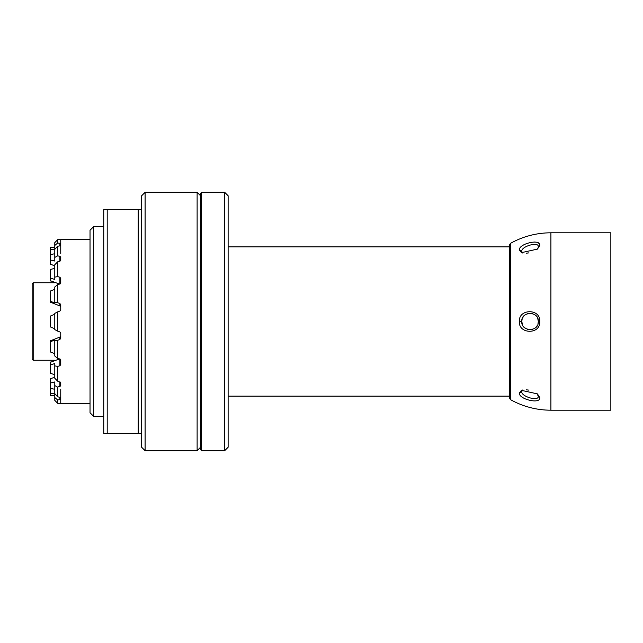 <?xml version="1.0" encoding="UTF-8"?>
<svg xmlns="http://www.w3.org/2000/svg" width="643" height="643" viewBox="0 0 643 643"><rect width="100%" height="100%" fill="white"/><g stroke="black" fill="none" stroke-linecap="round" stroke-linejoin="round"><path stroke-width="0.96" d="M50.411 277.985L50.636 269.417L50.411 280.71L50.411 277.985L54.784 279.488L54.784 264.755L57.669 261.814L59.879 261.259L59.879 256.332L57.669 255.842L57.669 246.213L59.879 245.891L59.879 243.271L57.669 243.038L57.669 239.686L54.784 242.644L57.669 239.686L59.879 239.646L57.669 239.686M54.784 265.905L50.411 264.152L50.411 254.54L50.411 259.651M50.636 254.644L50.411 247.499M54.784 365.859L57.669 366.422L57.669 381.186L54.784 378.245L54.784 363.512L50.411 365.015L50.411 373.35L54.784 374.652L50.411 373.35L50.411 362.29L59.879 358.786M54.784 385.567L57.669 387.158L57.669 396.787L54.784 393.653L54.784 381.966L50.411 383.027L50.411 388.46L50.411 378.848L54.784 377.095M50.411 390.052L50.411 395.501L54.784 395.662L50.411 395.501M50.411 383.027L50.411 378.848M50.411 365.015L50.411 362.29M54.784 353.65L50.411 351.986L50.411 340.814L59.879 337.077L60.747 335.871M54.784 328.774L50.411 326.941L50.411 316.059L54.784 314.226M60.747 307.129L59.879 305.923L50.411 302.186L50.411 291.014L54.784 289.35M50.411 254.507L50.411 252.948M59.879 284.214L50.411 280.71M50.636 269.417L54.784 268.348L50.636 269.417M57.669 255.842L54.784 257.433L54.784 261.034L50.411 259.973M50.411 254.54L54.784 253.752M54.784 249.862L50.411 249.388M54.784 247.338L50.636 247.467L54.784 247.338M50.411 393.612L54.784 393.138M54.784 389.248L50.411 388.46M50.411 341.763L54.784 339.986L54.784 340.798L57.669 340.276L59.879 339.488L60.747 338.29L60.747 333.154L59.879 331.941L57.669 331.137L57.669 311.863L59.879 311.059L60.747 309.846L60.747 304.71L59.879 303.512L57.669 302.724L57.669 284.616L59.879 283.893L59.879 277.254L57.669 276.578L54.784 277.141M57.669 302.724L54.784 302.202L54.784 303.014L50.411 301.237M59.879 256.332L60.747 257.087L60.747 260.431L59.879 261.259M59.879 277.254L60.747 278.29L60.747 282.807L59.879 283.893M57.669 366.422L59.879 365.746L60.747 364.71L60.747 360.193L59.879 359.107L57.669 358.384L57.669 340.276M57.669 381.186L60.747 382.569L60.747 385.913L57.669 387.158M57.669 396.787L60.747 397.575L60.747 399.351L57.669 399.962L57.669 403.314L60.747 403.402L57.669 403.314L54.784 400.356L54.784 397.543L57.669 399.962M90.028 403.442L60.747 403.442L60.747 399.351M90.028 239.558L60.739 239.598M59.879 243.271L60.747 243.649L60.747 239.598M60.747 253.511L60.747 243.649M60.747 245.425L59.879 245.891M57.669 276.578L57.669 261.814M54.784 257.433L54.784 249.347L57.669 246.213M54.784 302.202L54.784 287.003L57.669 284.616M57.669 331.137L54.784 329.586L54.784 313.414L57.669 311.863M57.669 358.384L54.784 355.997L54.784 340.798M54.784 400.356L57.669 403.314M57.669 243.038L54.784 245.457L54.784 242.644M54.784 397.543L54.784 393.653M54.784 245.457L54.784 249.347M60.747 389.489L60.747 397.575M509.561 396.128L228.128 396.128M509.561 246.872L228.128 246.872M228.128 195.753L228.128 447.247L224.68 450.695L224.68 192.305L228.128 195.753M224.68 192.305L201.597 192.305L201.597 450.695L224.68 450.695M201.597 192.305L200.568 193.342L200.568 449.658L201.597 450.695M93.476 226.81L93.476 416.19L90.028 412.742L90.028 230.258L93.476 226.81L103.756 226.81M93.476 416.19L103.756 416.19M55.025 282.743L33.187 282.743L32.15 283.772L32.15 359.228L33.187 360.257L33.187 282.743M55.025 360.257L33.187 360.257M141.653 447.247L141.653 195.753L145.101 192.305L145.101 450.695L141.653 447.247M200.568 195.753L197.12 192.305L197.12 450.695L145.101 450.695M141.653 209.53L141.653 433.47L103.756 433.47L103.756 209.53L141.653 209.53M138.213 209.53L138.213 433.47M107.204 433.47L107.204 209.53M550.906 410.21L610.85 410.21L610.85 232.79L550.906 232.79L550.906 410.21C536.511 410.154 523.024 406.625 510.446 399.633L510.446 243.367C523.024 236.375 536.511 232.846 550.906 232.79M519.415 321.5C518.234 308.736 540.65 308.206 539.823 321.5C540.594 334.915 518.186 334.143 519.415 321.5L521.794 321.5L522.494 324.828M539.646 244.42L539.348 243.882M538.81 243.327L537.62 242.636M535.997 242.186L534.011 242.009M531.239 242.21L529.406 242.564M539.823 245.321L537.452 249.106L521.505 252.643L519.415 250.071C518.234 243.874 540.642 238.392 539.823 245.321L536.784 249.605M519.415 392.929L521.505 390.357L537.444 393.894L539.823 397.679C540.594 404.648 518.194 399.062 519.415 392.929L521.794 391.555L522.582 390.02M537.966 397.318L538.312 396.474M538.312 246.526L538.119 245.931M509.561 246.526L509.561 321.5L509.561 244.862L510.446 243.367M537.958 323.951L538.328 321.5L537.749 318.462M535.973 315.713L534.478 314.515M532.637 313.639L531.046 313.294M529.068 313.294L527.565 313.615M525.974 314.314L524.575 315.311M523.426 316.573L522.55 318.036M522.132 319.153L521.794 321.5C520.838 311.14 539.003 310.714 538.328 321.5C538.955 332.383 520.798 331.756 521.794 321.5M523.619 326.684L525.733 328.541M527.469 329.353L528.98 329.698M530.981 329.714L532.533 329.393M534.188 328.661L535.498 327.729M536.648 326.499L537.516 325.069M526.255 389.787L528.867 390.132M528.867 252.868L526.255 253.213M519.415 250.071L521.794 251.445C520.838 246.454 538.995 241.133 538.328 246.799M522.582 252.98L521.794 251.445M536.784 393.387L538.328 396.201C538.955 401.899 520.806 396.498 521.794 391.555M510.446 399.633L509.561 398.138L509.561 321.5M50.636 280.999L50.636 278.25M50.636 264.377L50.636 260.158M50.636 254.395L50.636 249.468M59.879 305.923L59.879 303.512M50.636 302.507L50.636 301.551M59.879 337.077L59.879 339.488M50.636 341.449L50.636 340.493M59.879 359.107L59.879 365.746M50.636 364.75L50.636 362.001M59.879 381.741L59.879 386.668M50.636 382.842L50.636 378.623M59.879 397.109L59.879 399.729M50.636 393.532L50.636 388.605M539.823 321.5L538.328 321.5M539.823 397.679L538.328 396.201M200.568 447.247L197.12 450.695M197.12 192.305L145.101 192.305"/></g></svg>
